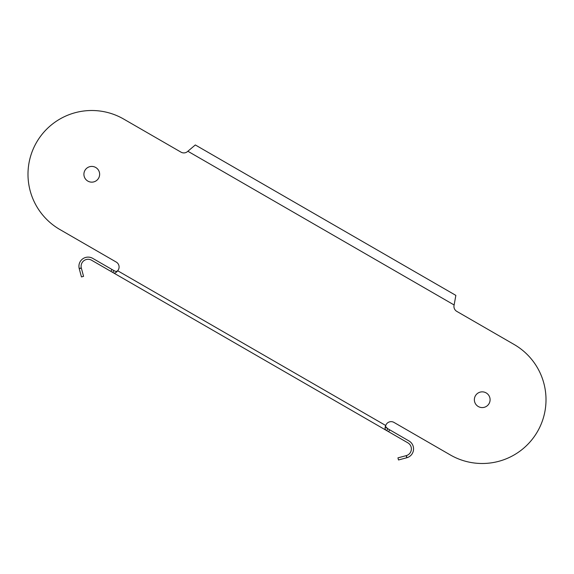 <?xml version="1.0" encoding="UTF-8"?>
<svg xmlns="http://www.w3.org/2000/svg" width="574" height="574" viewBox="0 0 574 574"><rect width="100%" height="100%" fill="white"/><g stroke="black" fill="none" stroke-linecap="round" stroke-linejoin="round"><path stroke-width="0.86" d="M450.339 454.952L393.965 422.407A5.683 5.683 0 0 0 385.735 425.513A5.683 5.683 0 0 1 393.965 422.407L450.339 454.952A63.786 63.786 0 0 0 537.465 431.605A63.786 63.786 0 0 0 514.117 344.479L456.782 311.373A5.683 5.683 0 0 1 454.134 304.981L455.856 295.38L195.318 144.957L187.863 151.249A5.683 5.683 0 0 1 181.004 152.153L123.661 119.048A63.786 63.786 0 0 0 36.535 142.395A63.786 63.786 0 0 0 59.883 229.521L116.257 262.074A5.683 5.683 0 0 1 117.67 270.749L117.218 271.043M116.802 271.251L116.429 271.366M115.13 271.186L113.867 270.569L112.777 272.463L91.589 260.23A6.988 6.988 0 0 0 81.3 267.936A15.835 10.519 165.7 0 0 81.343 268.094L83.56 276.359L81.451 276.926L79.234 268.661L81.343 268.094M79.234 268.661A15.914 12.083 -14.3 0 1 79.183 268.453A9.177 9.177 0 0 1 92.679 258.336L113.867 270.569C115.525 271.617 116.795 271.674 117.67 270.749C116.013 273.023 114.384 273.597 112.777 272.463L407.892 442.848A6.988 6.988 0 0 1 406.356 455.605L406.973 457.7A9.177 9.177 0 0 0 408.982 440.954L387.794 428.721L385.828 426.898M79.183 268.453L81.3 267.936M116.257 262.074L59.883 229.521M454.134 304.981L187.863 151.249A5.683 5.683 0 0 1 181.004 152.153M486.156 392.903A7.864 7.864 0 0 1 489.041 403.644A7.864 7.864 0 0 1 478.293 406.528A7.864 7.864 0 0 1 475.416 395.78A7.864 7.864 0 0 1 486.156 392.903M87.844 181.097A7.864 7.864 0 0 1 84.959 170.356A7.864 7.864 0 0 1 95.707 167.472A7.864 7.864 0 0 1 98.585 178.22A7.864 7.864 0 0 1 87.844 181.097M385.735 425.513C384.594 428.104 384.917 429.797 386.704 430.615L387.794 428.721C386.065 427.817 385.376 426.747 385.735 425.513L117.67 270.749M406.973 457.7A15.914 12.083 74.3 0 1 406.772 457.758L398.5 459.975L397.94 457.865L406.205 455.648A15.835 10.519 -105.7 0 0 406.356 455.605M406.205 455.648L406.772 457.758M385.24 427.25L385.118 428.663M385.742 426.525L385.714 426.059M111.98 269.479L110.882 271.373M388.591 431.705L389.689 429.811"/></g></svg>
